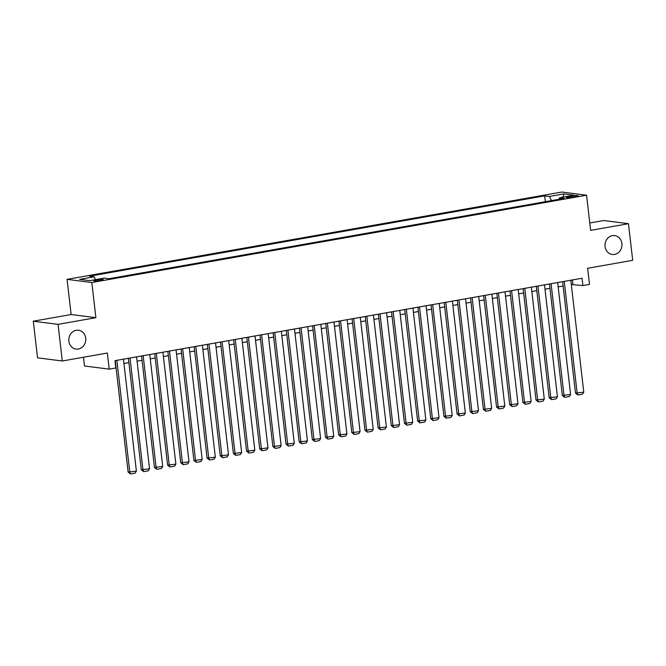 <?xml version="1.0" encoding="UTF-8"?>
<svg xmlns="http://www.w3.org/2000/svg" width="666" height="666" viewBox="0 0 666 666"><rect width="100%" height="100%" fill="white"/><g stroke="black" fill="none" stroke-linecap="round" stroke-linejoin="round"><path stroke-width="1" d="M85.706 338.17A9.507 8.475 -82.7 0 1 76.074 349.092A9.507 8.475 -82.7 0 1 68.864 341.142A9.507 8.475 -82.7 0 1 78.488 330.228A9.507 8.475 -82.7 0 1 85.706 338.17M621.894 243.54A9.507 8.475 -82.7 0 1 612.27 254.462A9.507 8.475 -82.7 0 1 605.053 246.512A9.507 8.475 -82.7 0 1 614.676 235.597A9.507 8.475 -82.7 0 1 621.894 243.54M100.674 280.453A4.754 0.574 -6.6 0 0 103.255 279.637A4.754 0.574 -6.6 0 0 96.387 279.903A4.754 0.574 -6.6 0 0 93.806 280.727A4.754 0.574 -6.6 0 0 100.674 280.453M83.458 357.259L84.465 365.992L109.224 369.155L115.809 367.998L114.96 360.672L582.076 278.23L582.917 285.556L589.502 284.39L587.637 268.273L632.7 260.323L628.463 223.693L603.704 220.529L589.776 222.985M33.3 321.203L37.537 357.833L62.296 360.989L58.059 324.367L95.887 317.69L91.816 282.526L67.058 279.362L71.129 314.527L33.3 321.203L58.059 324.367M91.816 282.526L586.563 195.205L561.804 192.041L67.058 279.362M571.595 196.054L568.706 196.57A4.604 0.558 -6.6 0 0 566.2 197.361A4.604 0.558 -6.6 0 0 572.852 197.094L575.749 196.587A4.604 0.558 -6.6 0 0 578.246 195.796A4.604 0.558 -6.6 0 0 571.595 196.054L571.736 197.278M551.59 200.583L549.358 196.462L544.68 195.862L89.411 276.215L94.089 276.815L79.62 279.362L89.785 280.661L104.262 278.113L108.949 278.704L564.219 198.36L559.532 197.76L558.982 199.284M549.358 196.462L563.836 193.906L574.009 195.205L559.532 197.76M109.224 369.155L107.359 353.038L62.296 360.989M586.563 195.205L590.634 230.369L628.463 223.693M571.311 284.548L582.917 285.556M123.934 363.503L128.896 362.629M137.096 361.18L142.058 360.306M150.25 358.857L155.211 357.983M163.411 356.543L168.373 355.661M176.565 354.22L181.527 353.338M189.727 351.898L194.688 351.015M202.88 349.575L207.85 348.693M216.042 347.252L221.004 346.378M229.196 344.93L234.166 344.056M242.357 342.607L247.319 341.733M255.519 340.284L260.481 339.41M268.673 337.962L273.634 337.088M281.835 335.639L286.796 334.765M294.988 333.316L299.95 332.442M308.15 330.994L313.112 330.12M321.303 328.671L326.273 327.797M334.465 326.348L339.427 325.474M347.619 324.026L352.589 323.152M360.781 321.703L365.742 320.829M373.942 319.38L378.904 318.506M387.096 317.058L392.058 316.184M400.258 314.735L405.219 313.861M413.411 312.412L418.373 311.538M426.573 310.098L431.535 309.215M439.727 307.775L444.697 306.893M452.888 305.453L457.85 304.57M466.042 303.13L471.012 302.247M479.204 300.807L484.165 299.925M492.365 298.485L497.327 297.61M505.519 296.162L510.481 295.288M518.681 293.839L523.643 292.965M531.834 291.517L536.796 290.642M544.996 289.194L549.958 288.32M558.15 286.871L563.12 285.997M572.377 279.936L572.885 284.274M545.354 201.69L544.68 195.862M94.089 276.815L95.621 279.637M562.97 197.153L563.836 193.906M95.887 317.69L71.129 314.527M570.812 280.22L583.766 392.174L575.507 393.115L577.888 394.996L577.181 393.331L564.227 281.377M562.612 281.66L575.507 393.115M583.766 392.174L582.492 394.189L577.888 394.996M557.65 282.542L570.604 394.497L562.354 395.438L564.726 397.319L564.027 395.654L551.073 283.699M549.458 283.982L562.354 395.438M570.604 394.497L569.338 396.511L564.726 397.319M544.488 284.857L557.442 396.811L549.192 397.76L551.573 399.642L550.865 397.977L537.912 286.022M536.297 286.305L549.192 397.76M557.442 396.811L556.177 398.826L551.573 399.642M531.335 287.179L544.288 399.134L536.038 400.083L538.411 401.964L537.712 400.299L524.758 288.345M523.143 288.628L536.038 400.083M544.288 399.134L543.023 401.148L538.411 401.964M518.173 289.502L531.127 401.456L522.877 402.406L525.258 404.287L524.55 402.622L511.596 290.667M509.981 290.95L522.877 402.406M531.127 401.456L529.861 403.471L525.258 404.287M505.019 291.825L517.973 403.779L509.723 404.728L512.096 406.61L511.396 404.945L498.443 292.99M496.828 293.273L509.723 404.728M517.973 403.779L516.699 405.794L512.096 406.61M491.858 294.147L504.811 406.102L496.561 407.051L498.942 408.932L498.235 407.267L485.281 295.313M483.666 295.596L496.561 407.051M504.811 406.102L503.546 408.116L498.942 408.932M478.704 296.47L491.658 408.425L483.399 409.374L485.78 411.255L485.073 409.59L472.119 297.635M470.504 297.918L483.399 409.374M491.658 408.425L490.384 410.439L485.78 411.255M465.542 298.793L478.496 410.747L470.246 411.696L472.627 413.578L471.919 411.913L458.966 299.958M457.351 300.241L470.246 411.696M478.496 410.747L477.231 412.762L472.627 413.578M452.389 301.115L465.343 413.07L457.084 414.019L459.465 415.9L458.757 414.235L445.804 302.281M444.189 302.564L457.084 414.019M465.343 413.07L464.069 415.085L459.465 415.9M439.227 303.438L452.181 415.393L443.931 416.342L446.312 418.223L445.604 416.558L432.65 304.603M431.035 304.886L443.931 416.342M452.181 415.393L450.915 417.407L446.312 418.223M426.074 305.761L439.027 417.715L430.769 418.664L433.15 420.546L432.442 418.881L419.488 306.918M417.873 307.209L430.769 418.664M439.027 417.715L437.753 419.73L433.15 420.546M412.912 308.083L425.865 420.038L417.615 420.987L419.988 422.868L419.289 421.195L406.335 309.24M404.72 309.532L417.615 420.987M425.865 420.038L424.6 422.053L419.988 422.868M399.75 310.406L412.704 422.361L404.453 423.31L406.834 425.191L406.127 423.518L393.173 311.563M391.558 311.855L404.453 423.31M412.704 422.361L411.438 424.375L406.834 425.191M386.596 312.729L399.55 424.683L391.3 425.632L393.673 427.514L392.973 425.84L380.02 313.886M378.405 314.177L391.3 425.632M399.55 424.683L398.276 426.698L393.673 427.514M373.435 315.051L386.388 427.006L378.138 427.955L380.519 429.828L379.811 428.163L366.858 316.208M365.243 316.5L378.138 427.955M386.388 427.006L385.123 429.021L380.519 429.828M360.281 317.374L373.235 429.329L364.985 430.278L367.357 432.151L366.65 430.486L353.696 318.531M352.081 318.814L364.985 430.278M373.235 429.329L371.961 431.343L367.357 432.151M347.119 319.697L360.073 431.651L351.823 432.6L354.204 434.473L353.496 432.808L340.542 320.854M338.927 321.137L351.823 432.6M360.073 431.651L358.808 433.666L354.204 434.473M333.966 322.019L346.919 433.974L338.661 434.915L341.042 436.796L340.334 435.131L327.381 323.176M325.766 323.46L338.661 434.915M346.919 433.974L345.646 435.989L341.042 436.796M320.804 324.342L333.758 436.297L325.507 437.237L327.888 439.119L327.181 437.454L314.227 325.499M312.612 325.782L325.507 437.237M333.758 436.297L332.492 438.311L327.888 439.119M307.65 326.665L320.604 438.619L312.346 439.56L314.727 441.441L314.019 439.776L301.065 327.822M299.45 328.105L312.346 439.56M320.604 438.619L319.33 440.634L314.727 441.441M294.489 328.987L307.442 440.942L299.192 441.883L301.565 443.764L300.865 442.099L287.912 330.145M286.297 330.428L299.192 441.883M307.442 440.942L306.177 442.957L301.565 443.764M281.327 331.302L294.28 443.256L286.03 444.205L288.411 446.087L287.704 444.422L274.75 332.467M273.135 332.75L286.03 444.205M294.28 443.256L293.015 445.279L288.411 446.087M268.173 333.624L281.127 445.579L272.877 446.528L275.249 448.409L274.55 446.744L261.596 334.79M259.981 335.073L272.877 446.528M281.127 445.579L279.862 447.594L275.249 448.409M255.011 335.947L267.965 447.902L259.715 448.851L262.096 450.732L261.388 449.067L248.435 337.113M246.82 337.396L259.715 448.851M267.965 447.902L266.7 449.916L262.096 450.732M241.858 338.27L254.812 450.224L246.562 451.173L248.934 453.055L248.227 451.39L235.273 339.435M233.658 339.718L246.562 451.173M254.812 450.224L253.538 452.239L248.934 453.055M228.696 340.592L241.65 452.547L233.4 453.496L235.781 455.377L235.073 453.713L222.119 341.758M220.504 342.041L233.4 453.496M241.65 452.547L240.384 454.562L235.781 455.377M215.543 342.915L228.496 454.87L220.238 455.819L222.619 457.7L221.911 456.035L208.958 344.081M207.342 344.364L220.238 455.819M228.496 454.87L227.223 456.884L222.619 457.7M202.381 345.238L215.334 457.192L207.084 458.141L209.465 460.023L208.758 458.358L195.804 346.403M194.189 346.686L207.084 458.141M215.334 457.192L214.069 459.207L209.465 460.023M189.227 347.56L202.181 459.515L193.923 460.464L196.304 462.346L195.596 460.681L182.642 348.726M181.027 349.009L193.923 460.464M202.181 459.515L200.907 461.53L196.304 462.346M176.065 349.883L189.019 461.838L180.769 462.787L183.142 464.668L182.442 463.003L169.489 351.049M167.874 351.332L180.769 462.787M189.019 461.838L187.754 463.852L183.142 464.668M162.904 352.206L175.857 464.16L167.607 465.109L169.988 466.991L169.281 465.326L156.327 353.371M154.712 353.654L167.607 465.109M175.857 464.16L174.592 466.175L169.988 466.991M149.75 354.528L162.704 466.483L154.454 467.432L156.826 469.314L156.127 467.64L143.173 355.686M141.558 355.977L154.454 467.432M162.704 466.483L161.438 468.498L156.826 469.314M136.588 356.851L149.542 468.806L141.292 469.755L143.673 471.636L142.965 469.963L130.012 358.008M128.396 358.3L141.292 469.755M149.542 468.806L148.277 470.82L143.673 471.636M123.435 359.174L136.388 471.128L128.138 472.077L130.511 473.959L129.812 472.286L116.858 360.331M115.243 360.622L128.138 472.077M136.388 471.128L135.115 473.143L130.511 473.959M568.814 197.569L568.706 196.57"/></g></svg>

